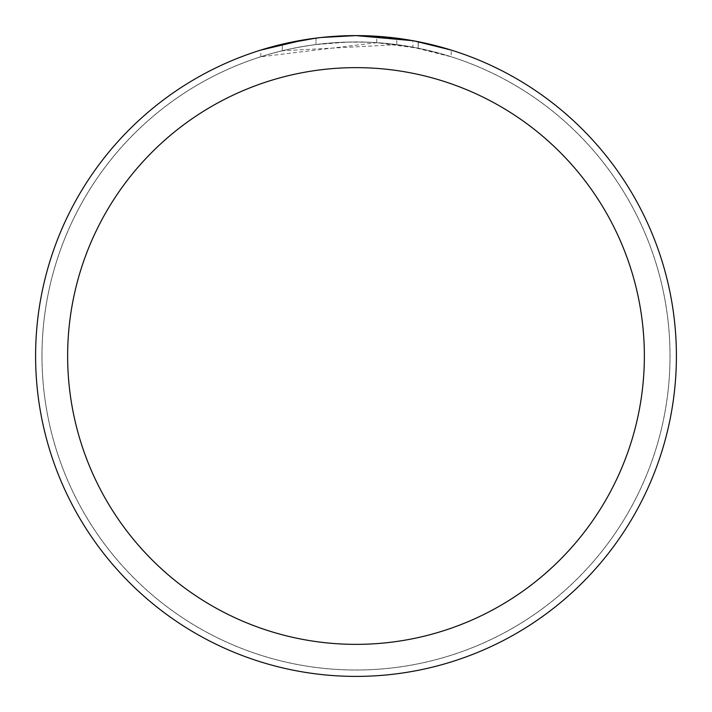 <?xml version="1.0" encoding="UTF-8"?>
<svg xmlns="http://www.w3.org/2000/svg" width="712" height="712" viewBox="0 0 712 712"><rect width="100%" height="100%" fill="white"/><g stroke="black" fill="none" stroke-linecap="round" stroke-linejoin="round"><path stroke-width="0.53" stroke-dasharray="3.56 2.67" d="M356 42.008A313.992 313.992 0 0 1 669.992 356A313.992 313.992 0 0 1 356 669.992A313.992 313.992 0 0 1 42.008 356A313.992 313.992 0 0 1 356 42.008A313.992 313.992 0 0 1 669.992 356A313.992 313.992 0 0 1 356 669.992A313.992 313.992 0 0 1 42.008 356A313.992 313.992 0 0 1 356 42.008M356 41.972A314.028 314.028 0 0 1 670.028 356A314.028 314.028 0 0 1 356 670.028A314.028 314.028 0 0 1 41.972 356A314.028 314.028 0 0 1 356 41.972M334.284 36.339L356 35.609A320.4 320.4 0 0 1 676.4 356A320.4 320.4 0 0 1 356 676.4A320.4 320.4 0 0 1 35.6 356A320.4 320.4 0 0 1 356 35.6L396.807 38.208L356 35.6L376.657 36.267L414.428 40.976M451.212 50.071L412.916 40.7L412.916 47.215L451.212 56.791L451.212 50.071L451.212 56.791L418.193 48.229L376.657 42.684L260.806 56.791C305.252 42.818 350.589 38.786 396.807 44.669L396.807 38.208M396.807 44.669L282.299 50.783A313.992 313.992 0 0 1 315.959 44.571L347.563 42.124L367.143 42.204L386.776 43.521L412.916 47.206M324.663 37.14L315.959 38.11L315.959 44.571L315.959 38.11A320.4 320.4 0 0 0 282.299 44.188L282.299 50.783L282.299 44.188M321.37 37.478L319.866 37.647M315.959 38.119L332.513 36.463M418.193 48.229L418.193 41.697L418.193 48.229M376.657 42.684L376.657 36.267M260.806 56.791L260.806 50.071L287.488 43.014L307.851 39.24L321.548 37.46L342.196 35.894L356 35.6M304.87 39.703L307.771 39.249M329.968 36.659L331.16 36.561M333.154 36.419L336.215 36.214M341.6 35.929L349.512 35.662M42.008 356A313.992 313.992 0 0 1 356 42.008A313.992 313.992 0 0 1 669.992 356A313.992 313.992 0 0 1 356 669.992A313.992 313.992 0 0 1 42.008 356M41.946 356A314.054 314.054 0 0 1 356 41.946A314.054 314.054 0 0 1 670.054 356A314.054 314.054 0 0 1 356 670.054A314.054 314.054 0 0 1 41.946 356M418.327 41.723L418.327 48.256"/><path stroke-width="1.07" d="M412.916 40.7L356 35.6A320.4 320.4 0 0 1 676.4 356A320.4 320.4 0 0 1 356 676.4A320.4 320.4 0 0 1 35.6 356A320.4 320.4 0 0 1 356 35.6L321.37 37.478M414.428 40.976L451.212 50.071M356 67.64A288.36 288.36 0 0 1 644.36 356A288.36 288.36 0 0 1 356 644.36A288.36 288.36 0 0 1 67.64 356A288.36 288.36 0 0 1 356 67.64M319.866 37.647L307.771 39.249M282.299 44.188L315.959 38.119M332.513 36.463L334.284 36.339M260.806 50.071L304.87 39.703M324.663 37.14L329.968 36.659M331.16 36.561L333.154 36.419M336.215 36.214L341.6 35.929M349.512 35.662L356 35.6"/></g></svg>
